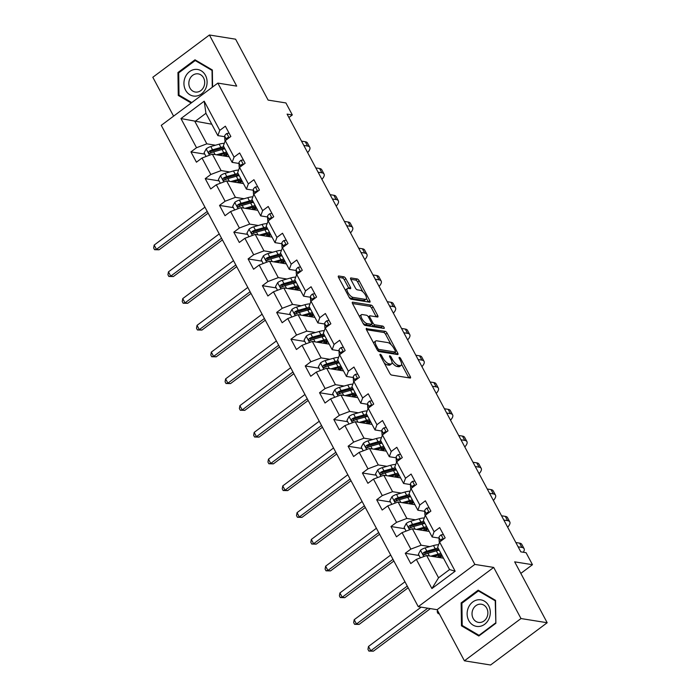 <?xml version="1.0" encoding="UTF-8"?>
<svg xmlns="http://www.w3.org/2000/svg" width="700" height="700" viewBox="0 0 700 700"><rect width="100%" height="100%" fill="white"/><g stroke="black" fill="none" stroke-linecap="round" stroke-linejoin="round"><path stroke-width="1.05" d="M380.249 354.279A1.417 0.542 53.2 0 0 380.021 354.322A1.417 0.542 53.2 0 0 380.152 355.346L389.707 373.231A2.03 0.779 53.2 0 0 391.632 375.078L410.139 378.044A2.03 0.779 53.2 0 0 410.454 377.991A2.03 0.779 53.2 0 0 410.27 376.53L400.715 358.636A1.417 0.542 53.2 0 0 399.368 357.341A1.417 0.542 53.2 0 0 399.149 357.385A1.417 0.542 53.2 0 0 399.28 358.409L400.514 360.719A6.492 2.494 53.2 0 1 401.109 365.4A6.492 2.494 53.2 0 1 400.102 365.584L398.554 365.339A6.492 2.494 53.2 0 1 392.394 359.424L391.151 357.105A1.417 0.542 53.2 0 0 389.804 355.81A1.417 0.542 53.2 0 0 389.585 355.854A1.417 0.542 53.2 0 0 389.716 356.877L390.95 359.188A6.492 2.494 53.2 0 1 391.545 363.869A6.492 2.494 53.2 0 1 390.539 364.053L388.999 363.808A6.492 2.494 53.2 0 1 382.83 357.892L381.596 355.574A1.417 0.542 53.2 0 0 380.249 354.279M345.844 278.679A2.03 0.779 53.2 0 0 343.919 276.824L338.73 275.993A2.03 0.779 53.2 0 0 338.415 276.054A2.03 0.779 53.2 0 0 338.599 277.515L349.204 297.386A2.03 0.779 53.2 0 0 351.137 299.233L369.635 302.199A2.03 0.779 53.2 0 0 369.95 302.137A2.03 0.779 53.2 0 0 369.766 300.676L359.161 280.805A2.03 0.779 53.2 0 0 357.236 278.959L350.963 277.953A2.03 0.779 53.2 0 0 350.648 278.014A2.03 0.779 53.2 0 0 350.831 279.475L355.373 287.98A2.03 0.779 53.2 0 0 357.297 289.826L360.412 290.325A5.425 2.083 53.2 0 1 365.067 294.42A5.425 2.083 53.2 0 1 366.065 299.18A5.425 2.083 53.2 0 1 365.216 299.329L353.036 297.377A5.425 2.083 53.2 0 1 348.381 293.291A5.425 2.083 53.2 0 1 347.384 288.523A5.425 2.083 53.2 0 1 348.224 288.374L350.254 288.697A2.03 0.779 53.2 0 0 350.569 288.636A2.03 0.779 53.2 0 0 350.385 287.175L345.844 278.679L344.312 279.816A2.03 0.779 53.2 0 0 342.387 277.97L338.511 277.349M520.992 618.546L493.701 567.429L437.115 609.691L464.406 660.809L520.992 618.546L547.181 622.738L514.666 561.846L532.472 564.699L526.059 552.694L520.817 551.854L287.088 114.109L292.32 114.949L285.915 102.944L268.109 100.091L235.594 39.191L209.414 35L152.819 77.263L173.591 116.148M493.701 567.429L474.845 564.41L217.849 83.099L236.705 86.118L209.414 35M366.686 328.361A2.03 0.779 53.2 0 0 366.371 328.414A2.03 0.779 53.2 0 0 366.555 329.875L377.169 349.746A2.03 0.779 53.2 0 0 379.094 351.592L397.6 354.559A2.03 0.779 53.2 0 0 397.915 354.498A2.03 0.779 53.2 0 0 397.723 353.036L387.118 333.174A2.03 0.779 53.2 0 0 385.192 331.319L366.223 328.703M363.186 323.566L352.581 303.695A2.03 0.779 53.2 0 1 352.389 302.234A2.03 0.779 53.2 0 1 352.704 302.172L371.21 305.139A2.03 0.779 53.2 0 1 373.135 306.994L377.676 315.49A2.03 0.779 53.2 0 1 377.869 316.951A2.03 0.779 53.2 0 1 377.554 317.012L370.046 315.805A2.03 0.779 53.2 0 0 369.731 315.866A2.03 0.779 53.2 0 0 369.915 317.328L372.925 322.971A2.03 0.779 53.2 0 0 374.859 324.817L382.664 326.069A1.417 0.542 53.2 0 1 383.889 327.136A1.417 0.542 53.2 0 1 384.151 328.387A1.417 0.542 53.2 0 1 383.924 328.422L365.111 325.412A2.03 0.779 53.2 0 1 363.186 323.566M547.181 622.738L490.586 665L464.406 660.809M474.845 564.41L418.259 606.673L161.263 125.352L217.849 83.099M204.785 154.114L190.942 151.891L196.438 162.19L202.02 158.016L210.814 174.484L205.231 178.649L210.726 188.947L216.309 184.774L225.102 201.241L219.52 205.415L225.015 215.705L230.598 211.531L239.391 227.999L233.809 232.172L239.304 242.463L244.886 238.297L253.68 254.756L248.098 258.93L253.593 269.22L259.175 265.055L267.969 281.523L262.386 285.688L267.881 295.977L273.464 291.812L282.257 308.28L276.675 312.445L282.17 322.735L287.752 318.57L296.537 335.037L290.955 339.203L296.45 349.501L302.033 345.328L310.826 361.795L305.244 365.96L310.739 376.259L316.321 372.085L325.115 388.553L319.533 392.726L325.027 403.016L330.61 398.842L339.404 415.31L333.821 419.484L339.316 429.774L344.899 425.609L353.692 442.067L348.11 446.241L353.605 456.531L359.188 452.366L367.981 468.834L362.399 472.999L367.894 483.289L373.476 479.124L382.27 495.591L376.688 499.756L382.183 510.046L387.765 505.881L396.559 522.349L390.976 526.514L396.471 536.812L402.054 532.639L410.848 549.106L405.265 553.271L410.76 563.57L416.342 559.396L431.909 588.56L455.157 571.2L449.566 569.572L437.658 547.278L439.582 542.036L445.165 537.871L439.67 527.581L434.088 531.746L432.162 536.988L423.369 520.52L425.303 515.279L430.876 511.114L425.381 500.815L419.799 504.989L417.874 510.23L409.08 493.762L411.014 488.521L416.596 484.347L411.101 474.058L405.519 478.231L403.585 483.472L394.791 467.005L396.725 461.764L402.308 457.59L396.812 447.3L391.23 451.474L389.296 456.706L380.502 440.239L382.436 435.006L388.019 430.832L382.524 420.543L376.941 424.707L375.007 429.949L366.223 413.481L368.148 408.249L373.73 404.075L368.235 393.785L362.652 397.95L360.727 403.191L351.934 386.724L353.859 381.483L359.441 377.317L353.946 367.027L348.364 371.192L346.439 376.434L337.645 359.966L339.57 354.725L345.152 350.56L339.658 340.27L334.075 344.435L332.15 349.676L323.356 333.209L325.281 327.967L330.864 323.803L325.369 313.504L319.786 317.678L317.861 322.919L309.067 306.451L310.993 301.21L316.575 297.045L311.08 286.746L305.498 290.92L303.572 296.161L294.779 279.694L296.704 274.453L302.286 270.279L296.791 259.989L291.209 264.162L289.284 269.395L280.49 252.928L282.424 247.695L288.006 243.521L282.511 233.231L276.929 237.396L274.995 242.638L266.201 226.17L268.135 220.938L273.717 216.764L268.223 206.474L262.64 210.639L260.706 215.88L251.912 199.412L253.846 194.171L259.429 190.006L253.934 179.716L248.351 183.881L246.418 189.123L237.624 172.655L239.557 167.414L245.14 163.249L239.645 152.959L234.062 157.124L232.129 162.365L223.344 145.898L225.269 140.656L230.851 136.491L225.356 126.192L219.774 130.366L217.849 135.607L205.94 113.304L194.924 121.529L206.832 143.832L215.486 145.215M190.942 151.891L196.525 147.726L180.959 118.562L204.207 101.203L219.774 130.366M225.269 140.656L234.062 157.124M239.557 167.414L248.351 183.881M253.846 194.171L262.64 210.639M268.135 220.938L276.929 237.396M286.23 240.214L283.885 240.546A5.478 1.864 151.9 0 0 281.82 243.224L282.004 246.969L291.209 264.162M296.704 274.453L305.498 290.92M310.993 301.21L319.786 317.678M325.281 327.967L334.075 344.435M339.57 354.725L348.364 371.192M357.674 374.001L355.32 374.342A5.478 1.864 151.9 0 0 353.264 377.02L353.439 380.765L362.652 397.95M368.148 408.249L376.941 424.707M382.436 435.006L391.23 451.474M400.54 454.282L398.186 454.615A5.478 1.864 151.9 0 0 396.121 457.293L396.305 461.037L405.519 478.231M411.014 488.521L419.799 504.989M425.303 515.279L434.088 531.746M439.582 542.036L455.157 571.2M229.775 171.972L221.121 170.59L212.327 154.123L229.171 156.817M238.98 163.459L232.129 162.365M212.327 154.123L202.02 158.016M221.121 170.59L210.814 174.484M244.064 198.73L235.41 197.347L226.616 180.88L243.46 183.575M253.269 190.216L246.418 189.123M226.616 180.88L216.309 184.774M235.41 197.347L225.102 201.241M258.352 225.487L249.699 224.105L240.905 207.638L257.749 210.332M267.558 216.982L260.706 215.88M240.905 207.638L230.598 211.531M249.699 224.105L239.391 227.999M272.641 252.254L263.988 250.862L255.194 234.395L272.037 237.099M281.846 243.74L274.995 242.638M255.194 234.395L244.886 238.297M263.988 250.862L253.68 254.756M286.93 279.011L278.276 277.62L269.483 261.152L286.326 263.856M296.135 270.498L289.284 269.395M269.483 261.152L259.175 265.055M278.276 277.62L267.969 281.523M301.219 305.769L292.556 304.377L283.771 287.91L300.615 290.614M310.424 297.255L303.572 296.161M283.771 287.91L273.464 291.812M292.556 304.377L282.257 308.28M315.507 332.526L306.845 331.144L298.051 314.676L314.895 317.371M324.713 324.012L317.861 322.919M298.051 314.676L287.752 318.57M306.845 331.144L296.537 335.037M329.796 359.284L321.134 357.901L312.34 341.434L329.184 344.129M339.001 350.77L332.15 349.676M312.34 341.434L302.033 345.328M321.134 357.901L310.826 361.795M344.076 386.041L335.422 384.659L326.629 368.191L343.473 370.886M353.29 377.527L346.439 376.434M326.629 368.191L316.321 372.085M335.422 384.659L325.115 388.553M358.365 412.799L349.711 411.416L340.918 394.949L357.761 397.644M367.579 404.294L360.727 403.191M340.918 394.949L330.61 398.842M349.711 411.416L339.404 415.31M372.654 439.565L364 438.174L355.206 421.706L372.05 424.41M381.859 431.051L375.007 429.949M355.206 421.706L344.899 425.609M364 438.174L353.692 442.067M386.942 466.323L378.289 464.931L369.495 448.464L386.339 451.168M396.148 457.809L389.296 456.706M369.495 448.464L359.188 452.366M378.289 464.931L367.981 468.834M401.231 493.08L392.578 491.689L383.784 475.221L400.627 477.925M410.436 484.566L403.585 483.472M383.784 475.221L373.476 479.124M392.578 491.689L382.27 495.591M415.52 519.837L406.866 518.446L398.072 501.988L414.916 504.683M424.725 511.324L417.874 510.23M398.072 501.988L387.765 505.881M406.866 518.446L396.559 522.349M429.809 546.595L421.155 545.212L412.361 528.745L429.205 531.44M439.014 538.081L432.162 536.988M412.361 528.745L402.054 532.639M421.155 545.212L410.848 549.106M431.909 588.56L438.55 577.798L426.65 555.503L443.494 558.197M426.65 555.503L416.342 559.396M437.115 609.691L418.259 606.673M288.899 117.504L292.32 114.949M520.826 573.396L532.472 564.699M438.55 577.798L449.566 569.572M211.768 124.224L180.959 118.562M224.7 136.701L217.849 135.607M204.207 101.203L205.94 113.304M206.832 143.832L196.525 147.726M419.099 555.494L405.265 553.271M404.819 528.736L390.976 526.514M390.53 501.979L376.688 499.756M376.241 475.213L362.399 472.999M361.953 448.455L348.11 446.241M347.664 421.697L333.821 419.484M333.375 394.94L319.533 392.726M319.086 368.183L305.244 365.96M304.797 341.425L290.955 339.203M290.509 314.668L276.675 312.445M276.229 287.91L262.386 285.688M261.94 261.144L248.098 258.93M247.651 234.386L233.809 232.172M233.362 207.629L219.52 205.415M219.074 180.871L205.231 178.649M495.548 600.364L478.188 590.17L461.142 602.901L461.466 625.817L478.817 636.003L495.863 623.28L495.548 600.364M212.59 87.027L212.354 69.991L194.994 59.797L177.949 72.529L178.273 95.445L191.17 103.014M463.33 626.115L461.466 625.817M462.149 603.059L461.142 602.901M178.955 72.686L177.949 72.529M180.136 95.743L178.273 95.445M384.178 362.88A6.492 2.494 53.2 0 0 387.467 364.945L388.999 363.808M391.545 363.869L390.023 365.006A6.492 2.494 53.2 0 1 389.007 365.19L387.467 364.945M392.026 362.416A6.492 2.494 53.2 0 0 397.031 366.476L398.554 365.339M401.109 365.4L399.578 366.537A6.492 2.494 53.2 0 1 398.571 366.721L397.031 366.476M408.826 377.834A2.03 0.779 53.2 0 0 408.739 377.668L401.59 364.28M391.116 344.671L385.586 334.311A2.03 0.779 53.2 0 0 383.661 332.465L366.476 329.709M396.279 354.349A2.03 0.779 53.2 0 0 396.2 354.183L395.141 352.196M377.615 348.119A1.417 0.542 53.2 0 0 378.963 349.414L395.211 352.021A1.417 0.542 53.2 0 0 395.43 351.977A1.417 0.542 53.2 0 0 395.299 350.954L393.995 348.512A6.492 2.494 53.2 0 0 387.826 342.598L376.723 340.821A6.492 2.494 53.2 0 0 375.716 341.005A6.492 2.494 53.2 0 0 376.311 345.678L377.615 348.119L376.679 348.828M394.004 352.922A1.417 0.542 53.2 0 1 393.899 353.124A1.417 0.542 53.2 0 1 393.68 353.159L377.755 350.613M375.716 341.005L374.185 342.151A6.492 2.494 53.2 0 0 373.704 343.262M352.494 303.529L369.679 306.285L371.21 305.139M376.233 316.803A2.03 0.779 53.2 0 0 376.145 316.636L371.613 308.131A2.03 0.779 53.2 0 0 369.679 306.285M371.516 324.319A2.03 0.779 53.2 0 0 373.328 325.955L381.141 327.215L382.664 326.069M382.279 328.16A1.417 0.542 53.2 0 0 381.141 327.215M362.259 314.562A5.425 2.083 53.2 0 0 361.41 314.711A5.425 2.083 53.2 0 0 362.408 319.48A5.425 2.083 53.2 0 0 367.071 323.566L371.359 324.257A2.03 0.779 53.2 0 0 371.674 324.196A2.03 0.779 53.2 0 0 371.49 322.735L368.48 317.1A2.03 0.779 53.2 0 0 366.546 315.245L362.259 314.562M361.41 314.711L359.887 315.858A5.425 2.083 53.2 0 0 359.494 316.645M362.967 323.155A5.425 2.083 53.2 0 0 365.54 324.713L367.071 323.566M371.674 324.196L370.142 325.342A2.03 0.779 53.2 0 1 369.828 325.395L365.54 324.713M348.941 288.488A2.03 0.779 53.2 0 0 348.854 288.321L344.312 279.816M347.384 288.523L345.852 289.669A5.425 2.083 53.2 0 0 345.476 290.386M349.029 297.054A5.425 2.083 53.2 0 0 351.505 298.524L353.036 297.377M366.065 299.18L364.534 300.317A5.425 2.083 53.2 0 1 363.685 300.475L351.505 298.524M362.88 291.795L357.63 281.951A2.03 0.779 53.2 0 0 355.705 280.105L350.744 279.309M368.322 301.98A2.03 0.779 53.2 0 0 368.235 301.822L366.441 298.454M433.37 556.561A7.542 2.564 151.9 0 0 433.361 556.579L437.159 555.485A13.125 4.462 -28.1 0 1 441.683 554.811M430.85 556.176L438.078 554.129A15.82 5.372 -28.1 0 1 440.974 553.481M420.376 557.874L418.408 554.199L420.551 550.2A5.478 1.864 -28.1 0 1 425.119 547.925L433.501 545.554A15.82 5.372 -28.1 0 1 438.594 544.731M438.13 548.161A15.82 5.372 151.9 0 0 435.243 548.809L426.86 551.189A5.478 1.864 151.9 0 0 423.57 552.624C422.59 554.155 422.949 554.846 424.672 554.68A5.478 1.864 -28.1 0 1 427.963 553.245L436.336 550.865A15.82 5.372 -28.1 0 1 439.233 550.226M440.248 557.681A13.125 4.462 151.9 0 0 442.041 555.476M441.595 554.811A15.82 5.372 151.9 0 1 440.711 555.712L438.882 557.462M437.474 557.235L438.865 555.896L438.471 555.161M424.585 554.724L425.075 552.86A2.791 0.945 -28.1 0 1 425.941 552.545L434.324 550.174A13.125 4.462 -28.1 0 1 438.839 549.491M439.81 554.916A13.125 4.462 -28.1 0 1 438.865 555.896M423.824 554.864L424.672 554.68M421.155 607.136L368.48 646.468L370.773 650.755L373.389 651.175L430.386 608.615M427.77 608.195L370.773 650.755L368.882 651.079L367.964 649.364L368.48 646.468M373.389 651.175L368.882 651.079M443.398 534.555L441.053 534.896A5.478 1.864 151.9 0 0 438.988 537.565L439.171 541.319A15.82 5.372 151.9 0 0 439.39 542.168L439.477 542.325M523.32 552.256A15.505 5.268 151.9 0 0 524.081 548.678A15.505 5.268 151.9 0 0 521.876 547.418L518.131 546.814M524.081 548.678L521.798 544.39A15.505 5.268 151.9 0 0 519.584 543.13L515.839 542.526M443.135 539.385L441.77 539.026A5.478 1.864 151.9 0 0 440.729 540.829L440.746 541.17M439.303 613.786L438.121 613.62L437.203 611.905L437.483 610.374M438.121 613.62L439.119 613.454M478.529 599.751A13.44 11.532 -80.9 0 0 467.127 613.979A13.44 11.532 -80.9 0 0 478.896 626.491A13.44 11.532 -80.9 0 0 490.298 612.264A13.44 11.532 -80.9 0 0 478.529 599.751M479.824 604.17A9.205 7.901 -80.9 0 0 472.045 612.99A9.205 7.901 -80.9 0 0 478.494 622.405A9.205 7.901 -80.9 0 0 480.077 622.475A9.205 7.901 -80.9 0 0 487.856 613.655A9.205 7.901 -80.9 0 0 481.407 604.231A9.205 7.901 -80.9 0 0 479.824 604.17M495.53 622.991L479.019 635.329L462.201 625.45L461.895 603.251L478.406 590.923L495.224 600.793L495.863 623.044M479.605 635.416L479.019 635.329M479.85 591.15L478.406 590.923M185.579 90.178A13.44 11.532 -80.9 0 0 201.477 93.896A13.44 11.532 -80.9 0 0 205.459 75.329A13.44 11.532 -80.9 0 0 189.569 71.601A13.44 11.532 -80.9 0 0 185.579 90.178M189.954 88.034A9.205 7.901 -80.9 0 0 195.309 92.032A9.205 7.901 -80.9 0 0 203.271 87.824A9.205 7.901 -80.9 0 0 203.569 77.866A9.205 7.901 -80.9 0 0 198.214 73.868A9.205 7.901 -80.9 0 0 190.251 78.076A9.205 7.901 -80.9 0 0 189.954 88.034M196.656 60.777L195.213 60.55L212.03 70.42L212.266 87.264M191.774 102.567L179.008 95.078L178.701 72.879L195.213 60.55M419.046 529.812L422.879 528.727A13.125 4.462 -28.1 0 1 427.394 528.054M416.561 529.419L423.789 527.371A15.82 5.372 -28.1 0 1 426.685 526.724M406.088 531.116L404.127 527.441L406.262 523.442A5.478 1.864 -28.1 0 1 410.83 521.168L419.213 518.788A15.82 5.372 -28.1 0 1 424.305 517.974M423.841 521.404A15.82 5.372 151.9 0 0 420.954 522.051L412.571 524.423A5.478 1.864 151.9 0 0 409.281 525.866C408.301 527.398 408.669 528.089 410.384 527.923A5.478 1.864 -28.1 0 1 413.674 526.488L422.047 524.108A15.82 5.372 -28.1 0 1 424.944 523.469M425.959 530.924A13.125 4.462 151.9 0 0 427.752 528.719M427.306 528.054A15.82 5.372 151.9 0 1 426.422 528.946L424.594 530.705M423.185 530.477L424.576 529.139L424.183 528.395M410.296 527.966L410.786 526.102A2.791 0.945 -28.1 0 1 411.652 525.788L420.035 523.407A13.125 4.462 -28.1 0 1 424.55 522.734M425.521 528.159A13.125 4.462 -28.1 0 1 424.576 529.139M409.535 528.097L410.384 527.923M404.976 581.788L354.191 619.71L356.484 623.997L359.1 624.418L408.17 587.773M407.269 586.075L356.484 623.997L354.594 624.321L353.675 622.606L354.191 619.71M359.1 624.418L354.594 624.321M404.793 503.046A7.542 2.564 151.9 0 0 404.784 503.055L408.59 501.97A13.125 4.462 -28.1 0 1 413.105 501.296M402.273 502.661L409.5 500.605A15.82 5.372 -28.1 0 1 412.396 499.966M391.799 504.359L389.839 500.684L391.983 496.685A5.478 1.864 -28.1 0 1 396.541 494.41L404.924 492.03A15.82 5.372 -28.1 0 1 410.016 491.207M409.553 494.646A15.82 5.372 151.9 0 0 406.665 495.294L398.283 497.665A5.478 1.864 151.9 0 0 394.993 499.1C394.012 500.64 394.38 501.331 396.095 501.165A5.478 1.864 -28.1 0 1 399.385 499.721L407.759 497.35A15.82 5.372 -28.1 0 1 410.655 496.702M411.67 504.166A13.125 4.462 151.9 0 0 413.464 501.961M413.017 501.296A15.82 5.372 151.9 0 1 412.134 502.189L410.314 503.948M408.896 503.72L410.287 502.381L409.894 501.637M396.007 501.209L396.506 499.345A2.791 0.945 -28.1 0 1 397.373 499.03L405.746 496.65A13.125 4.462 -28.1 0 1 410.27 495.976M411.233 501.401A13.125 4.462 -28.1 0 1 410.287 502.381M395.255 501.34L396.095 501.165M390.688 555.03L339.911 592.952L342.195 597.24L344.811 597.66L393.881 561.015M392.98 559.317L342.195 597.24L340.305 597.564L339.395 595.849L339.911 592.952M344.811 597.66L340.305 597.564M429.109 507.798L426.764 508.139A5.478 1.864 151.9 0 0 424.699 510.808L424.882 514.553A15.82 5.372 151.9 0 0 425.11 515.401L425.189 515.567M507.666 527.214A15.505 5.268 151.9 0 0 509.793 521.92A15.505 5.268 151.9 0 0 507.588 520.66L503.843 520.056M509.793 521.92L507.509 517.633A15.505 5.268 151.9 0 0 505.295 516.364L501.55 515.769M428.846 512.628L427.481 512.269A5.478 1.864 151.9 0 0 426.44 514.071L426.457 514.413M414.82 481.04L412.475 481.373A5.478 1.864 151.9 0 0 410.41 484.05L410.594 487.795A15.82 5.372 151.9 0 0 410.821 488.644L410.909 488.81M493.377 500.456A15.505 5.268 151.9 0 0 495.504 495.162A15.505 5.268 151.9 0 0 493.299 493.894L489.554 493.299M495.504 495.162L493.22 490.875A15.505 5.268 151.9 0 0 491.006 489.606L487.261 489.011M414.558 485.87L413.192 485.511A5.478 1.864 151.9 0 0 412.151 487.314L412.169 487.655M390.469 476.298L394.301 475.213A13.125 4.462 -28.1 0 1 398.816 474.539M387.993 475.895L395.211 473.847A15.82 5.372 -28.1 0 1 398.108 473.209M377.51 477.593L375.55 473.918L377.694 469.919A5.478 1.864 -28.1 0 1 382.252 467.653L390.635 465.273A15.82 5.372 -28.1 0 1 395.736 464.45M395.264 467.889A15.82 5.372 151.9 0 0 392.376 468.536L383.994 470.907A5.478 1.864 151.9 0 0 380.704 472.343C379.724 473.883 380.091 474.565 381.806 474.407A5.478 1.864 -28.1 0 1 385.096 472.964L393.47 470.593A15.82 5.372 -28.1 0 1 396.366 469.945M397.381 477.4A13.125 4.462 151.9 0 0 399.175 475.204M398.729 474.53A15.82 5.372 151.9 0 1 397.845 475.431L396.025 477.19M394.608 476.963L395.999 475.624L395.605 474.88M381.719 474.451L382.217 472.588A2.791 0.945 -28.1 0 1 383.084 472.273L391.457 469.892A13.125 4.462 -28.1 0 1 395.981 469.219M396.944 474.644A13.125 4.462 -28.1 0 1 395.999 475.624M380.966 474.582L381.806 474.407M376.399 528.273L325.623 566.186L327.906 570.483L330.531 570.903L379.592 534.258M378.691 532.56L327.906 570.483L326.016 570.806L325.106 569.091L325.623 566.186M330.531 570.903L326.016 570.806M376.18 449.54L380.012 448.455A13.125 4.462 -28.1 0 1 384.527 447.781M373.704 449.137L380.922 447.09A15.82 5.372 -28.1 0 1 383.819 446.451M363.221 450.835L361.261 447.16L363.405 443.161A5.478 1.864 -28.1 0 1 367.964 440.886L376.346 438.515A15.82 5.372 -28.1 0 1 381.447 437.692M380.984 441.131A15.82 5.372 151.9 0 0 378.088 441.77L369.705 444.15A5.478 1.864 151.9 0 0 366.424 445.585C365.435 447.125 365.803 447.808 367.517 447.641A5.478 1.864 -28.1 0 1 370.808 446.206L379.19 443.835A15.82 5.372 -28.1 0 1 382.078 443.188M383.092 450.642A13.125 4.462 151.9 0 0 384.886 448.446M384.44 447.773A15.82 5.372 151.9 0 1 383.556 448.674L381.736 450.424M380.319 450.205L381.71 448.866L381.316 448.123M367.43 447.694L367.929 445.83A2.791 0.945 -28.1 0 1 368.795 445.515L377.169 443.135A13.125 4.462 -28.1 0 1 381.692 442.461M382.664 447.886A13.125 4.462 -28.1 0 1 381.71 448.866M366.678 447.825L367.517 447.641M362.11 501.506L311.334 539.429L313.618 543.716L316.243 544.136L365.304 507.5M364.402 505.802L313.618 543.716L311.727 544.04L310.817 542.325L311.334 539.429M316.243 544.136L311.727 544.04M361.926 422.774A7.542 2.564 151.9 0 0 361.918 422.783L365.724 421.697A13.125 4.462 -28.1 0 1 370.239 421.015M359.415 422.38L366.642 420.332A15.82 5.372 -28.1 0 1 369.53 419.685M348.933 424.078L346.973 420.402L349.116 416.404A5.478 1.864 -28.1 0 1 353.684 414.129L362.058 411.757A15.82 5.372 -28.1 0 1 367.159 410.935M366.695 414.374A15.82 5.372 151.9 0 0 363.799 415.012L355.416 417.392A5.478 1.864 151.9 0 0 352.135 418.828C351.146 420.368 351.514 421.05 353.229 420.884A5.478 1.864 -28.1 0 1 356.519 419.449L364.901 417.078A15.82 5.372 -28.1 0 1 367.789 416.43M368.804 423.885A13.125 4.462 151.9 0 0 370.598 421.689M370.151 421.015A15.82 5.372 151.9 0 1 369.267 421.916L367.447 423.666M366.03 423.439L367.43 422.1L367.027 421.365M353.141 420.936L353.64 419.072A2.791 0.945 -28.1 0 1 354.506 418.749L362.88 416.377A13.125 4.462 -28.1 0 1 367.404 415.704M368.375 421.12A13.125 4.462 -28.1 0 1 367.43 422.1M352.389 421.067L353.229 420.884M347.821 474.749L297.045 512.671L299.338 516.959L301.954 517.379L351.024 480.734M350.114 479.036L299.338 516.959L297.447 517.282L296.529 515.567L297.045 512.671M301.954 517.379L297.447 517.282M396.305 461.037A15.82 5.372 151.9 0 0 396.533 461.886L396.62 462.052M479.089 473.699A15.505 5.268 151.9 0 0 481.224 468.396A15.505 5.268 151.9 0 0 479.01 467.136L475.265 466.541M481.224 468.396L478.931 464.109A15.505 5.268 151.9 0 0 476.726 462.849L472.972 462.254M400.269 459.113L398.904 458.754A5.478 1.864 151.9 0 0 397.863 460.548L397.88 460.898M386.251 427.525L383.898 427.858A5.478 1.864 151.9 0 0 381.841 430.535L382.016 434.28A15.82 5.372 151.9 0 0 382.244 435.129L382.331 435.295M464.8 446.941A15.505 5.268 151.9 0 0 466.935 441.639A15.505 5.268 151.9 0 0 464.721 440.379L460.976 439.784M466.935 441.639L464.642 437.351A15.505 5.268 151.9 0 0 462.438 436.091L458.692 435.488M385.98 432.355L384.624 431.996A5.478 1.864 151.9 0 0 383.574 433.79L383.591 434.14M371.963 400.767L369.609 401.1A5.478 1.864 151.9 0 0 367.553 403.777L367.727 407.523A15.82 5.372 151.9 0 0 367.955 408.371L368.043 408.529M450.511 420.184A15.505 5.268 151.9 0 0 452.646 414.881A15.505 5.268 151.9 0 0 450.433 413.621L446.688 413.017M452.646 414.881L450.354 410.594A15.505 5.268 151.9 0 0 448.149 409.334L444.404 408.73M371.691 405.598L370.335 405.239A5.478 1.864 151.9 0 0 369.294 407.033L369.303 407.382M347.611 396.016L351.435 394.931A13.125 4.462 -28.1 0 1 355.95 394.257M345.126 395.623L352.354 393.575A15.82 5.372 -28.1 0 1 355.241 392.928M334.644 397.32L332.684 393.645L334.828 389.646A5.478 1.864 -28.1 0 1 339.395 387.371L347.769 385A15.82 5.372 -28.1 0 1 352.87 384.178M352.406 387.616A15.82 5.372 151.9 0 0 349.51 388.255L341.136 390.635A5.478 1.864 151.9 0 0 337.846 392.07C336.858 393.61 337.225 394.293 338.94 394.126A5.478 1.864 -28.1 0 1 342.23 392.691L350.613 390.311A15.82 5.372 -28.1 0 1 353.5 389.672M354.515 397.127A13.125 4.462 151.9 0 0 356.309 394.922M355.871 394.257A15.82 5.372 151.9 0 1 354.988 395.159L353.159 396.909M351.741 396.681L353.141 395.342L352.739 394.608M338.852 394.179L339.351 392.306A2.791 0.945 -28.1 0 1 340.217 391.991L348.6 389.62A13.125 4.462 -28.1 0 1 353.115 388.946M354.086 394.363A13.125 4.462 -28.1 0 1 353.141 395.342M338.1 394.31L338.94 394.126M333.533 447.991L282.756 485.914L285.049 490.201L287.665 490.621L336.735 453.976M335.825 452.279L285.049 490.201L283.159 490.525L282.24 488.81L282.756 485.914M287.665 490.621L283.159 490.525M353.439 380.765A15.82 5.372 151.9 0 0 353.666 381.614L353.754 381.771M436.223 393.418A15.505 5.268 151.9 0 0 438.358 388.124A15.505 5.268 151.9 0 0 436.152 386.864L432.399 386.26M438.358 388.124L436.065 383.836A15.505 5.268 151.9 0 0 433.86 382.576L430.115 381.973M357.402 378.84L356.046 378.481A5.478 1.864 151.9 0 0 355.005 380.275L355.023 380.616M333.349 369.25A7.542 2.564 151.9 0 0 333.34 369.267L337.146 368.174A13.125 4.462 -28.1 0 1 341.67 367.5M330.838 368.865L338.065 366.817A15.82 5.372 -28.1 0 1 340.953 366.17M320.355 370.562L318.395 366.887L320.539 362.889A5.478 1.864 -28.1 0 1 325.106 360.614L333.48 358.243A15.82 5.372 -28.1 0 1 338.581 357.42M338.118 360.85A15.82 5.372 151.9 0 0 335.221 361.498L326.848 363.877A5.478 1.864 151.9 0 0 323.558 365.312C322.569 366.844 322.936 367.535 324.651 367.369A5.478 1.864 -28.1 0 1 327.941 365.934L336.324 363.554A15.82 5.372 -28.1 0 1 339.211 362.915M340.226 370.37A13.125 4.462 151.9 0 0 342.02 368.165M341.582 367.5A15.82 5.372 151.9 0 1 340.699 368.401L338.87 370.151M337.461 369.924L338.852 368.585L338.459 367.85M324.564 367.412L325.062 365.549A2.791 0.945 -28.1 0 1 325.929 365.234L334.311 362.863A13.125 4.462 -28.1 0 1 338.826 362.18M339.797 367.605A13.125 4.462 -28.1 0 1 338.852 368.585M323.811 367.553L324.651 367.369M319.252 421.234L268.467 459.156L270.76 463.444L273.376 463.864L322.446 427.219M321.536 425.521L270.76 463.444L268.87 463.767L267.951 462.052L268.467 459.156M273.376 463.864L268.87 463.767M343.385 347.244L341.031 347.585A5.478 1.864 151.9 0 0 338.975 350.254L339.15 354.007A15.82 5.372 151.9 0 0 339.377 354.856L339.465 355.014M421.934 366.66A15.505 5.268 151.9 0 0 424.069 361.366A15.505 5.268 151.9 0 0 421.864 360.106L418.119 359.502M424.069 361.366L421.776 357.079A15.505 5.268 151.9 0 0 419.571 355.819L415.826 355.215M343.123 352.074L341.757 351.715A5.478 1.864 151.9 0 0 340.716 353.517L340.734 353.859M319.034 342.501L322.858 341.416A13.125 4.462 -28.1 0 1 327.381 340.743M316.549 342.108L323.776 340.06A15.82 5.372 -28.1 0 1 326.664 339.412M306.075 343.805L304.106 340.13L306.25 336.131A5.478 1.864 -28.1 0 1 310.817 333.856L319.2 331.476A15.82 5.372 -28.1 0 1 324.293 330.662M323.829 334.092A15.82 5.372 151.9 0 0 320.933 334.74L312.559 337.111A5.478 1.864 151.9 0 0 309.269 338.555C308.28 340.086 308.648 340.777 310.371 340.611A5.478 1.864 -28.1 0 1 313.652 339.176L322.035 336.796A15.82 5.372 -28.1 0 1 324.931 336.158M325.946 343.613A13.125 4.462 151.9 0 0 327.731 341.408M327.294 340.743A15.82 5.372 151.9 0 1 326.41 341.635L324.581 343.394M323.172 343.166L324.564 341.828L324.17 341.084M310.275 340.655L310.774 338.791A2.791 0.945 -28.1 0 1 311.64 338.476L320.023 336.096A13.125 4.462 -28.1 0 1 324.537 335.422M325.509 340.848A13.125 4.462 -28.1 0 1 324.564 341.828M309.523 340.786L310.371 340.611M304.964 394.476L254.179 432.399L256.471 436.686L259.088 437.106L308.158 400.461M307.248 398.764L256.471 436.686L254.581 437.01L253.662 435.295L254.179 432.399M259.088 437.106L254.581 437.01M329.096 320.486L326.743 320.828A5.478 1.864 151.9 0 0 324.686 323.496L324.87 327.241A15.82 5.372 151.9 0 0 325.089 328.09L325.176 328.256M407.654 339.902A15.505 5.268 151.9 0 0 409.78 334.609A15.505 5.268 151.9 0 0 407.575 333.349L403.83 332.745M409.78 334.609L407.488 330.321A15.505 5.268 151.9 0 0 405.283 329.053L401.537 328.457M328.834 325.316L327.469 324.957A5.478 1.864 151.9 0 0 326.428 326.76L326.445 327.101M304.78 315.735A7.542 2.564 151.9 0 0 304.771 315.744L308.569 314.659A13.125 4.462 -28.1 0 1 313.092 313.985M302.26 315.35L309.488 313.294A15.82 5.372 -28.1 0 1 312.384 312.655M291.786 317.047L289.817 313.373L291.961 309.374A5.478 1.864 -28.1 0 1 296.529 307.099L304.911 304.719A15.82 5.372 -28.1 0 1 310.004 303.896M309.54 307.335A15.82 5.372 151.9 0 0 306.652 307.983L298.27 310.354A5.478 1.864 151.9 0 0 294.98 311.789C294 313.329 294.359 314.02 296.082 313.854A5.478 1.864 -28.1 0 1 299.364 312.41L307.746 310.039A15.82 5.372 -28.1 0 1 310.642 309.391M311.658 316.855A13.125 4.462 151.9 0 0 313.442 314.65M313.005 313.985A15.82 5.372 151.9 0 1 312.121 314.877L310.293 316.636M308.884 316.409L310.275 315.07L309.881 314.326M295.995 313.898L296.485 312.034A2.791 0.945 -28.1 0 1 297.351 311.719L305.734 309.339A13.125 4.462 -28.1 0 1 310.249 308.665M311.22 314.09A13.125 4.462 -28.1 0 1 310.275 315.07M295.234 314.029L296.082 313.854M290.675 367.719L239.89 405.641L242.182 409.929L244.799 410.349L293.869 373.704M292.959 372.006L242.182 409.929L240.293 410.252L239.374 408.537L239.89 405.641M244.799 410.349L240.293 410.252M314.808 293.729L312.463 294.061A5.478 1.864 151.9 0 0 310.398 296.739L310.581 300.484A15.82 5.372 151.9 0 0 310.8 301.332L310.887 301.499M393.365 313.145A15.505 5.268 151.9 0 0 395.491 307.851A15.505 5.268 151.9 0 0 393.286 306.582L389.541 305.988M395.491 307.851L393.207 303.564A15.505 5.268 151.9 0 0 390.994 302.295L387.249 301.7M314.545 298.559L313.18 298.2A5.478 1.864 151.9 0 0 312.139 300.002L312.156 300.344M290.456 288.986L294.28 287.901A13.125 4.462 -28.1 0 1 298.804 287.227M287.971 288.584L295.199 286.536A15.82 5.372 -28.1 0 1 298.095 285.898M277.498 290.281L275.529 286.606L277.672 282.608A5.478 1.864 -28.1 0 1 282.24 280.341L290.623 277.961A15.82 5.372 -28.1 0 1 295.715 277.139M295.251 280.578A15.82 5.372 151.9 0 0 292.364 281.225L283.981 283.596A5.478 1.864 151.9 0 0 280.691 285.031C279.711 286.571 280.079 287.254 281.794 287.096A5.478 1.864 -28.1 0 1 285.084 285.652L293.457 283.281A15.82 5.372 -28.1 0 1 296.354 282.634M297.369 290.089A13.125 4.462 151.9 0 0 299.162 287.892M298.716 287.219A15.82 5.372 151.9 0 1 297.832 288.12L296.004 289.879M294.595 289.651L295.986 288.312L295.592 287.569M281.706 287.14L282.196 285.276A2.791 0.945 -28.1 0 1 283.062 284.961L291.445 282.581A13.125 4.462 -28.1 0 1 295.96 281.908M296.931 287.332A13.125 4.462 -28.1 0 1 295.986 288.312M280.945 287.271L281.794 287.096M276.386 340.961L225.601 378.875L227.894 383.171L230.51 383.591L279.58 346.946M278.679 345.249L227.894 383.171L226.004 383.495L225.085 381.78L225.601 378.875M230.51 383.591L226.004 383.495M300.519 266.971L298.174 267.304A5.478 1.864 151.9 0 0 296.109 269.981L296.293 273.726A15.82 5.372 151.9 0 0 296.511 274.575L296.599 274.741M379.076 286.387A15.505 5.268 151.9 0 0 381.203 281.085A15.505 5.268 151.9 0 0 378.998 279.825L375.252 279.23M381.203 281.085L378.919 276.797A15.505 5.268 151.9 0 0 376.705 275.537L372.96 274.942M300.256 271.801L298.891 271.442A5.478 1.864 151.9 0 0 297.85 273.236L297.868 273.586M276.168 262.229L280 261.144A13.125 4.462 -28.1 0 1 284.515 260.47M273.683 261.826L280.91 259.779A15.82 5.372 -28.1 0 1 283.806 259.14M263.209 263.524L261.249 259.849L263.392 255.85A5.478 1.864 -28.1 0 1 267.951 253.584L276.334 251.204A15.82 5.372 -28.1 0 1 281.426 250.381M280.963 253.82A15.82 5.372 151.9 0 0 278.075 254.459L269.692 256.839A5.478 1.864 151.9 0 0 266.402 258.274C265.422 259.814 265.79 260.496 267.505 260.33A5.478 1.864 -28.1 0 1 270.795 258.895L279.169 256.524A15.82 5.372 -28.1 0 1 282.065 255.876M283.08 263.331A13.125 4.462 151.9 0 0 284.874 261.135M284.428 260.461A15.82 5.372 151.9 0 1 283.544 261.363L281.715 263.113M280.306 262.894L281.697 261.555L281.304 260.811M267.418 260.382L267.908 258.519A2.791 0.945 -28.1 0 1 268.774 258.204L277.156 255.824A13.125 4.462 -28.1 0 1 281.671 255.15M282.642 260.575A13.125 4.462 -28.1 0 1 281.697 261.555M266.665 260.514L267.505 260.33M262.098 314.195L211.312 352.118L213.605 356.405L216.221 356.825L265.291 320.189M264.39 318.491L213.605 356.405L211.715 356.729L210.805 355.014L211.312 352.118M216.221 356.825L211.715 356.729M282.004 246.969A15.82 5.372 151.9 0 0 282.231 247.818L282.31 247.984M364.787 259.63A15.505 5.268 151.9 0 0 366.914 254.328A15.505 5.268 151.9 0 0 364.709 253.068L360.964 252.473M366.914 254.328L364.63 250.04A15.505 5.268 151.9 0 0 362.416 248.78L358.671 248.176M285.967 245.044L284.602 244.685A5.478 1.864 151.9 0 0 283.561 246.479L283.579 246.829M261.914 235.463A7.542 2.564 151.9 0 0 261.905 235.471L265.711 234.386A13.125 4.462 -28.1 0 1 270.226 233.704M259.394 235.069L266.621 233.021A15.82 5.372 -28.1 0 1 269.517 232.374M248.92 236.766L246.96 233.091L249.104 229.093A5.478 1.864 -28.1 0 1 253.662 226.818L262.045 224.446A15.82 5.372 -28.1 0 1 267.146 223.624M266.674 227.062A15.82 5.372 151.9 0 0 263.786 227.701L255.404 230.081A5.478 1.864 151.9 0 0 252.114 231.516C251.134 233.056 251.501 233.739 253.216 233.572A5.478 1.864 -28.1 0 1 256.506 232.138L264.88 229.766A15.82 5.372 -28.1 0 1 267.776 229.119M268.791 236.574A13.125 4.462 151.9 0 0 270.585 234.377M270.139 233.704A15.82 5.372 151.9 0 1 269.255 234.605L267.435 236.355M266.017 236.127L267.409 234.789L267.015 234.054M253.129 233.625L253.627 231.761A2.791 0.945 -28.1 0 1 254.494 231.438L262.868 229.066A13.125 4.462 -28.1 0 1 267.391 228.392M268.354 233.809A13.125 4.462 -28.1 0 1 267.409 234.789M252.376 233.756L253.216 233.572M247.809 287.438L197.032 325.36L199.316 329.648L201.933 330.067L251.002 293.422M250.101 291.725L199.316 329.648L197.426 329.971L196.516 328.256L197.032 325.36M201.933 330.067L197.426 329.971M271.95 213.456L269.596 213.789A5.478 1.864 151.9 0 0 267.531 216.466L267.715 220.211A15.82 5.372 151.9 0 0 267.942 221.06L268.03 221.218M350.499 232.873A15.505 5.268 151.9 0 0 352.634 227.57A15.505 5.268 151.9 0 0 350.42 226.31L346.675 225.706M352.634 227.57L350.341 223.282A15.505 5.268 151.9 0 0 348.127 222.023L344.382 221.419M271.679 218.286L270.314 217.928A5.478 1.864 151.9 0 0 269.273 219.721L269.29 220.071M247.59 208.705L251.422 207.62A13.125 4.462 -28.1 0 1 255.938 206.946M245.114 208.311L252.332 206.264A15.82 5.372 -28.1 0 1 255.229 205.616M234.631 210.009L232.671 206.334L234.815 202.335A5.478 1.864 -28.1 0 1 239.374 200.06L247.756 197.689A15.82 5.372 -28.1 0 1 252.858 196.866M252.394 200.305A15.82 5.372 151.9 0 0 249.498 200.944L241.115 203.324A5.478 1.864 151.9 0 0 237.825 204.759C236.845 206.299 237.213 206.981 238.928 206.815A5.478 1.864 -28.1 0 1 242.218 205.38L250.6 203A15.82 5.372 -28.1 0 1 253.487 202.361M254.502 209.816A13.125 4.462 151.9 0 0 256.296 207.62M255.85 206.946A15.82 5.372 151.9 0 1 254.966 207.847L253.146 209.597M251.729 209.37L253.12 208.031L252.726 207.296M238.84 206.867L239.339 205.004A2.791 0.945 -28.1 0 1 240.205 204.68L248.579 202.309A13.125 4.462 -28.1 0 1 253.102 201.635M254.065 207.051A13.125 4.462 -28.1 0 1 253.12 208.031M238.088 206.999L238.928 206.815M233.52 260.68L182.744 298.602L185.028 302.89L187.653 303.31L236.714 266.665M235.812 264.967L185.028 302.89L183.138 303.214L182.227 301.499L182.744 298.602M187.653 303.31L183.138 303.214M257.661 186.69L255.307 187.031A5.478 1.864 151.9 0 0 253.251 189.709L253.426 193.454A15.82 5.372 151.9 0 0 253.654 194.303L253.741 194.46M336.21 206.106A15.505 5.268 151.9 0 0 338.345 200.812A15.505 5.268 151.9 0 0 336.131 199.553L332.386 198.949M338.345 200.812L336.053 196.525A15.505 5.268 151.9 0 0 333.848 195.265L330.102 194.661M257.39 191.529L256.025 191.17A5.478 1.864 151.9 0 0 254.984 192.964L255.001 193.305M233.336 181.939A7.542 2.564 151.9 0 0 233.328 181.956L237.134 180.862A13.125 4.462 -28.1 0 1 241.649 180.189M230.825 181.554L238.053 179.506A15.82 5.372 -28.1 0 1 240.94 178.859M220.343 183.251L218.383 179.576L220.526 175.577A5.478 1.864 -28.1 0 1 225.094 173.303L233.468 170.931A15.82 5.372 -28.1 0 1 238.569 170.109M238.105 173.539A15.82 5.372 151.9 0 0 235.209 174.186L226.826 176.566A5.478 1.864 151.9 0 0 223.545 178.001C222.556 179.541 222.924 180.224 224.639 180.058A5.478 1.864 -28.1 0 1 227.929 178.623L236.311 176.242A15.82 5.372 -28.1 0 1 239.199 175.604M240.214 183.059A13.125 4.462 151.9 0 0 242.007 180.854M241.561 180.189A15.82 5.372 151.9 0 1 240.678 181.09L238.858 182.84M237.44 182.612L238.831 181.274L238.438 180.539M224.551 180.101L225.05 178.237A2.791 0.945 -28.1 0 1 225.916 177.923L234.29 175.551A13.125 4.462 -28.1 0 1 238.814 174.869M239.785 180.294A13.125 4.462 -28.1 0 1 238.831 181.274M223.799 180.241L224.639 180.058M219.231 233.922L168.455 271.845L170.739 276.132L173.364 276.553L222.434 239.907M221.524 238.21L170.739 276.132L168.857 276.456L167.939 274.741L168.455 271.845M173.364 276.553L168.857 276.456M243.373 159.933L241.019 160.274A5.478 1.864 151.9 0 0 238.963 162.942L239.138 166.696A15.82 5.372 151.9 0 0 239.365 167.545L239.453 167.702M321.921 179.349A15.505 5.268 151.9 0 0 324.056 174.055A15.505 5.268 151.9 0 0 321.842 172.795L318.098 172.191M324.056 174.055L321.764 169.768A15.505 5.268 151.9 0 0 319.559 168.508L315.814 167.904M243.101 164.763L241.745 164.404A5.478 1.864 151.9 0 0 240.704 166.206L240.713 166.548M219.013 155.19L222.845 154.105A13.125 4.462 -28.1 0 1 227.36 153.431M216.536 154.796L223.764 152.749A15.82 5.372 -28.1 0 1 226.651 152.101M206.054 156.494L204.094 152.819L206.237 148.82A5.478 1.864 -28.1 0 1 210.805 146.545L219.179 144.165A15.82 5.372 -28.1 0 1 224.28 143.351M223.816 146.781A15.82 5.372 151.9 0 0 220.92 147.429L212.546 149.8A5.478 1.864 151.9 0 0 209.256 151.244C208.268 152.775 208.635 153.466 210.35 153.3A5.478 1.864 -28.1 0 1 213.64 151.865L222.023 149.485A15.82 5.372 -28.1 0 1 224.91 148.846M225.925 156.301A13.125 4.462 151.9 0 0 227.719 154.096M227.281 153.431A15.82 5.372 151.9 0 1 226.389 154.324L224.569 156.082M223.151 155.855L224.551 154.516L224.149 153.773M210.263 153.344L210.761 151.48A2.791 0.945 -28.1 0 1 211.627 151.165L220.01 148.785A13.125 4.462 -28.1 0 1 224.525 148.111M225.496 153.536A13.125 4.462 -28.1 0 1 224.551 154.516M209.51 153.475L210.35 153.3M204.942 207.165L154.166 245.088L156.459 249.375L159.075 249.795L208.145 213.15M207.235 211.452L156.459 249.375L154.569 249.699L153.65 247.984L154.166 245.088M159.075 249.795L154.569 249.699M229.084 133.175L226.73 133.516A5.478 1.864 151.9 0 0 224.674 136.185L224.849 139.93A15.82 5.372 151.9 0 0 225.076 140.779L225.164 140.945M307.632 152.591A15.505 5.268 151.9 0 0 309.767 147.298A15.505 5.268 151.9 0 0 307.554 146.037L303.809 145.434M309.767 147.298L307.475 143.01A15.505 5.268 151.9 0 0 305.27 141.741L301.525 141.146M228.812 138.005L227.456 137.646A5.478 1.864 151.9 0 0 226.415 139.449L226.432 139.79M381.885 358.592L382.83 357.892M389.007 365.19L390.539 364.053M390.215 357.805L391.151 357.105M391.414 360.15L392.394 359.424M398.571 366.721L400.102 365.584M399.779 359.336L400.715 358.636M408.739 377.668L410.27 376.53M380.651 356.274L381.596 355.574M383.661 332.465L385.192 331.319M385.586 334.311L387.118 333.174M396.2 354.183L397.723 353.036M377.606 350.429L378.963 349.414M393.68 353.159L395.211 352.021M375.375 346.386L376.311 345.678M352.249 302.523L352.704 302.172M371.613 308.131L373.135 306.994M376.145 316.636L377.676 315.49M368.979 318.027L369.915 317.328M371.822 323.794L372.925 322.971M373.328 325.955L374.859 324.817M369.828 325.395L371.359 324.257M348.854 288.321L350.385 287.175M363.685 300.475L365.216 299.329M350.499 278.303L350.963 277.953M355.705 280.105L357.236 278.959M357.63 281.951L359.161 280.805M368.235 301.822L369.766 300.676M338.266 276.342L338.73 275.993M342.387 277.97L343.919 276.824M420.499 550.296L423.841 556.561M436.336 550.865L438.078 554.129M435.61 556.938L435.146 556.062M433.501 545.554L435.243 548.809M427.963 553.245L429.398 555.94M425.119 547.925L426.86 551.189M425.075 552.86L423.57 552.624M443.433 539.166L441.149 534.879M439.574 542.071L439.171 541.319M521.876 547.418L519.584 543.13M440.729 540.829L438.988 537.565M443.039 539.236L441.77 539.026M406.21 523.539L409.553 529.804M422.047 524.108L423.789 527.371M421.321 530.18L420.858 529.305M419.213 518.788L420.954 522.051M413.674 526.488L415.109 529.183M410.83 521.168L412.571 524.423M410.786 526.102L409.281 525.866M391.921 496.781L395.273 503.046M407.759 497.35L409.5 500.605M407.033 503.423L406.569 502.539M404.924 492.03L406.665 495.294M399.385 499.721L400.82 502.425M396.541 494.41L398.283 497.665M396.506 499.345L394.993 499.1M429.144 512.409L426.86 508.121M425.285 515.314L424.882 514.553M507.588 520.66L505.295 516.364M426.44 514.071L424.699 510.808M428.759 512.479L427.481 512.269M414.864 485.642L412.571 481.364M410.996 488.556L410.594 487.795M493.299 493.894L491.006 489.606M412.151 487.314L410.41 484.05M414.47 485.713L413.192 485.511M377.641 470.024L380.984 476.28M393.47 470.593L395.211 473.847M392.744 476.665L392.28 475.781M390.635 465.273L392.376 468.536M385.096 472.964L386.54 475.668M382.252 467.653L383.994 470.907M382.217 472.588L380.704 472.343M363.352 443.266L366.695 449.523M379.19 443.835L380.922 447.09M378.455 449.899L377.991 449.024M376.346 438.515L378.088 441.77M370.808 446.206L372.251 448.91M367.964 440.886L369.705 444.15M367.929 445.83L366.424 445.585M349.064 416.509L352.406 422.765M364.901 417.078L366.642 420.332M364.175 423.141L363.703 422.266M362.058 411.757L363.799 415.012M356.519 419.449L357.963 422.152M353.684 414.129L355.416 417.392M353.64 419.072L352.135 418.828M400.575 458.885L398.283 454.606M479.01 467.136L476.726 462.849M397.863 460.548L396.121 457.293M400.181 458.955L398.904 458.754M386.286 432.127L383.994 427.849M382.419 435.041L382.016 434.28M464.721 440.379L462.438 436.091M383.574 433.79L381.841 430.535M385.892 432.197L384.624 431.996M371.998 405.37L369.705 401.082M368.13 408.284L367.727 407.523M450.433 413.621L448.149 409.334M369.294 407.033L367.553 403.777M371.604 405.44L370.335 405.239M334.775 389.743L338.118 396.007M350.613 390.311L352.354 393.575M349.886 396.384L349.414 395.509M347.769 385L349.51 388.255M342.23 392.691L343.674 395.386M339.395 387.371L341.136 390.635M339.351 392.306L337.846 392.07M357.709 378.613L355.416 374.325M436.152 386.864L433.86 382.576M355.005 380.275L353.264 377.02M357.315 378.683L356.046 378.481M320.486 362.985L323.829 369.25M336.324 363.554L338.065 366.817M335.598 369.626L335.125 368.751M333.48 358.243L335.221 361.498M327.941 365.934L329.385 368.629M325.106 360.614L326.848 363.877M325.062 365.549L323.558 365.312M343.42 351.855L341.136 347.567M339.561 354.76L339.15 354.007M421.864 360.106L419.571 355.819M340.716 353.517L338.975 350.254M343.026 351.925L341.757 351.715M306.197 336.227L309.54 342.493M322.035 336.796L323.776 340.06M321.309 342.869L320.836 341.994M319.2 331.476L320.933 334.74M313.652 339.176L315.096 341.871M310.817 333.856L312.559 337.111M310.774 338.791L309.269 338.555M329.131 325.098L326.848 320.81M325.273 328.002L324.87 327.241M407.575 333.349L405.283 329.053M326.428 326.76L324.686 323.496M328.738 325.168L327.469 324.957M291.909 309.47L295.251 315.735M307.746 310.039L309.488 313.294M307.02 316.111L306.547 315.227M304.911 304.719L306.652 307.983M299.364 312.41L300.808 315.114M296.529 307.099L298.27 310.354M296.485 312.034L294.98 311.789M314.842 298.331L312.559 294.053M310.984 301.245L310.581 300.484M393.286 306.582L390.994 302.295M312.139 300.002L310.398 296.739M314.449 298.401L313.18 298.2M277.62 282.713L280.963 288.977M293.457 283.281L295.199 286.536M292.731 289.354L292.267 288.47M290.623 277.961L292.364 281.225M285.084 285.652L286.519 288.356M282.24 280.341L283.981 283.596M282.196 285.276L280.691 285.031M300.554 271.574L298.27 267.295M296.695 274.488L296.293 273.726M378.998 279.825L376.705 275.537M297.85 273.236L296.109 269.981M300.16 271.644L298.891 271.442M263.331 255.955L266.674 262.211M279.169 256.524L280.91 259.779M278.442 262.588L277.979 261.713M276.334 251.204L278.075 254.459M270.795 258.895L272.23 261.599M267.951 253.584L269.692 256.839M267.908 258.519L266.402 258.274M286.265 244.816L283.981 240.537M364.709 253.068L362.416 248.78M283.561 246.479L281.82 243.224M285.88 244.886L284.602 244.685M249.043 229.197L252.394 235.454M264.88 229.766L266.621 233.021M264.154 235.83L263.69 234.955M262.045 224.446L263.786 227.701M256.506 232.138L257.95 234.841M253.662 226.818L255.404 230.081M253.627 231.761L252.114 231.516M271.985 218.059L269.692 213.771M268.118 220.972L267.715 220.211M350.42 226.31L348.127 222.023M269.273 219.721L267.531 216.466M271.591 218.129L270.314 217.928M234.763 202.431L238.105 208.696M250.6 203L252.332 206.264M249.865 209.072L249.401 208.197M247.756 197.689L249.498 200.944M242.218 205.38L243.661 208.075M239.374 200.06L241.115 203.324M239.339 205.004L237.825 204.759M257.696 191.301L255.404 187.014M253.829 194.206L253.426 193.454M336.131 199.553L333.848 195.265M254.984 192.964L253.251 189.709M257.303 191.371L256.025 191.17M220.474 175.674L223.816 181.939M236.311 176.242L238.053 179.506M235.585 182.315L235.112 181.44M233.468 170.931L235.209 174.186M227.929 178.623L229.373 181.317M225.094 173.303L226.826 176.566M225.05 178.237L223.545 178.001M243.407 164.544L241.115 160.256M239.54 167.449L239.138 166.696M321.842 172.795L319.559 168.508M240.704 166.206L238.963 162.942M243.014 164.614L241.745 164.404M206.185 148.916L209.528 155.181M222.023 149.485L223.764 152.749M221.296 155.558L220.824 154.683M219.179 144.165L220.92 147.429M213.64 151.865L215.084 154.56M210.805 146.545L212.546 149.8M210.761 151.48L209.256 151.244M229.119 137.786L226.826 133.499M225.26 140.691L224.849 139.93M307.554 146.037L305.27 141.741M226.415 139.449L224.674 136.185M228.725 137.856L227.456 137.646M393.899 353.124L395.43 351.977M368.358 316.89L369.731 315.866"/></g></svg>

